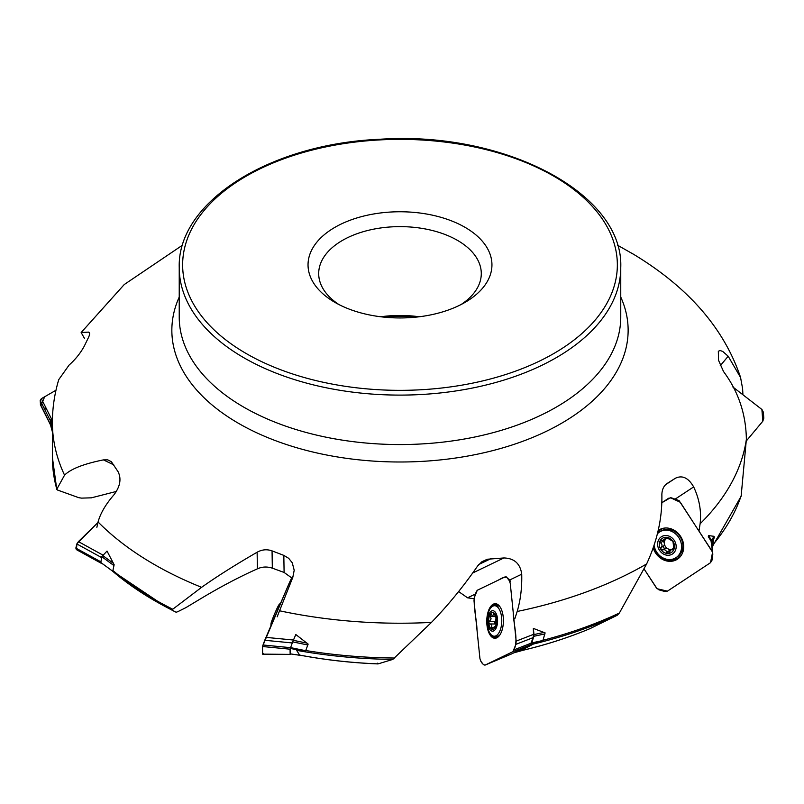 <?xml version="1.0" encoding="UTF-8"?>
<svg xmlns="http://www.w3.org/2000/svg" width="804" height="804" viewBox="0 0 804 804"><rect width="100%" height="100%" fill="white"/><g stroke="black" fill="none" stroke-linecap="round" stroke-linejoin="round"><path stroke-width="1.21" d="M474.038 598.769L467.566 597.814L458.581 591.533M112.238 570.87A346.544 200.075 0 0 0 165.835 606.869A346.544 200.075 0 0 0 166.649 607.301A346.544 200.075 0 0 0 171.795 609.955L176.116 612.246L177.624 611.754L185.824 607.673L202.869 597.412C221.844 586.116 240.014 576.589 257.391 568.84C262.154 566.679 267.129 566.448 272.335 568.167L284.103 572.448L291.721 577.905M57.536 490.038L56.803 489.214L57.536 490.038L78.862 497.716L81.596 498.118L91.395 497.827L116.389 491.435M713.088 545.323L741.127 496.269L746.373 439.336C745.971 414.08 738.353 391.478 723.53 371.559L718.535 360.272L718.334 351.268L720.022 350.494L722.726 351.428L728.183 356.232L740.574 377.508L742.615 388.714L742.926 394.774M522.56 650.356L520.429 650.858L533.414 644.034L542.288 641.461L542.901 640.486L545.112 632.899L533.343 628.396L533.504 634.366L516.168 641.13L515.887 644.356L512.912 651.692L484.902 665.169L511.083 654.144M533.414 644.034A346.544 200.075 0 0 0 617.211 615.271L619.371 613.03L646.627 563.946C657.31 540.851 662.385 517.726 661.863 494.571C662.024 489.425 663.823 485.696 667.27 483.375L675.36 478.259C682.305 474.923 688.405 477.807 693.661 486.912C699.39 499.073 701.54 511.364 700.113 523.776L698.977 531.002M617.211 615.271L590.046 628.607M303.098 655.722L299.641 655.089L296.616 650.346L305.389 651.481L308.133 644.094L305.389 651.481M296.616 650.346A346.544 200.075 0 0 0 392.824 659.411L431.477 622.396C448.24 605.06 463.637 586.237 477.666 565.926L481.908 561.735L487.314 559.242L503.897 557.956C514.349 558.277 520.288 563.694 521.726 574.197C522.057 587.644 520.55 600.065 517.183 611.472L514.902 618.507M392.824 659.411L378.121 663.883L377.699 663.159L378.121 663.883A322.967 186.458 0 0 1 299.631 655.079M100.822 562.499L112.751 571.242L114.138 564.72L112.751 571.242L100.822 562.499L101.756 556.669L113.766 565.463M171.795 609.955L201.603 587.322C216.608 576.669 235.11 564.971 257.129 552.227C262.003 549.524 266.988 549.072 272.053 550.881L283.822 555.383L288.696 558.318L292.274 562.81L294.194 570.267L292.827 577.262L277.149 616.839M96.872 527.323L98.058 521.977C100.41 513.334 105.746 504.239 114.078 494.661C120.198 486.42 121.535 478.782 118.098 471.737L111.384 461.727L107.786 459.858L103.435 459.888C83.727 463.858 70.772 468.943 64.551 475.144L56.803 489.214A347.599 200.688 0 0 1 52.391 457.365L52.391 422.532A347.599 200.688 0 0 0 64.551 475.144M52.391 422.532C52.401 408.13 54.511 393.839 58.742 379.639L69.114 365.046C75.425 359.428 80.48 353.127 84.279 346.152L88.279 337.891C89.968 334.444 90.038 332.514 88.5 332.112L89.013 332.313M84.45 338.353L81.144 332.534L88.5 332.112L89.365 332.685M633.803 254.436L617.382 245.119M712.243 547.423L713.289 544.62L712.605 545.866L714.193 536.379L708.485 535.544L708.314 536.74L711.048 540.941L712.806 554.268L712.002 560.217L710.495 562.71L667.551 591.071L664.687 591.463L658.938 589.834L656.396 587.905L644.024 568.88L657.079 588.739L667.451 591.131L710.495 562.71L712.595 552.217L680.315 502.289L670.456 497.716L661.602 502.872L668.586 498.259L671.451 497.857L679.058 500.59L712.073 551.142M308.133 644.094L295.812 634.527L292.686 641.883L307.781 644.979M114.138 564.72L107.022 551.072L101.756 556.669M465.013 302.394L465.013 302.394A91.957 53.094 0 0 0 465.013 227.311A91.957 53.094 0 0 0 334.966 227.311A91.957 53.094 0 0 0 334.966 302.394A91.957 53.094 0 0 0 465.013 302.394M461.014 304.575A81.294 46.933 0 0 0 481.284 273.561A81.294 46.933 0 0 0 399.99 226.627A81.294 46.933 0 0 0 318.696 273.561A81.294 46.933 0 0 0 338.966 304.575M380.794 316.776A81.294 46.933 180 0 1 419.185 316.776M414.995 317.238A85.556 49.396 0 0 0 384.985 317.238M510.651 581.503L508.811 579.061M475.395 594.045L467.566 597.814M52.391 431.778L50.612 425.326L52.391 431.859M52.391 424.663L50.994 419.577L50.371 420.532L50.612 425.326L51.335 426.361M50.994 419.577L52.441 418.733M302.877 655.712L290.375 653.883L290.294 648.416L292.686 641.883M542.901 640.486L531.786 642.899L531.092 643.924M531.786 642.899L533.826 636.306L544.941 633.894M544.087 632.386L533.987 634.577L533.826 636.306M533.987 634.577L533.343 628.396M712.002 545.052L714.274 537.394M713.701 536.188L711.942 540.871L712.344 542.549M711.942 540.871L708.485 535.544M280.757 602.799A34.13 34.13 0 0 0 278.908 604.829A10.241 0.533 112.9 0 0 274.566 613.954A10.241 0.533 112.9 0 0 271.048 623.432A34.13 34.13 0 0 0 270.898 625.753M491.606 629.029L494.138 626.959A6.04 2.904 -89.3 0 0 494.751 626.668L495.284 627.22M496.53 623.18L495.375 627.05A8.402 4.04 90.7 0 1 491.375 628.959L491.375 627.572C492.259 625.472 491.736 624.256 489.777 623.934L488.701 622.839A8.402 4.04 90.7 0 1 489.937 614.849L490.249 616.537L495.766 616.608A1.407 0.673 90.7 0 1 495.696 616.145M495.766 616.608A3.528 1.698 90.7 0 1 495.867 619.281A3.528 1.698 90.7 0 1 495.033 621.361A1.407 0.673 90.7 0 0 494.681 622.919A1.407 0.673 90.7 0 0 495.304 624.004A3.528 1.698 90.7 0 1 496.189 624.628M496.299 617.532A6.04 2.904 -89.3 0 0 495.867 619.281A6.04 2.904 -89.3 0 0 496.229 624.497M494.47 613.563L493.626 613.552L493.937 612.929L493.566 614.97A6.04 2.904 -89.3 0 0 492.942 615.261L489.937 614.849L491.254 614.688M490.249 616.537L491.113 618.869L489.515 621.291L495.033 621.361M491.375 628.959A8.402 4.04 90.7 0 1 488.701 622.839L489.515 621.291M489.937 614.849A8.402 4.04 90.7 0 1 493.937 612.929L496.621 619.05A8.402 4.04 90.7 0 1 496.48 623.572A8.402 4.04 90.7 0 1 495.375 627.05L495.375 627.05M493.566 614.97L495.153 614.99M496.45 617.974L496.621 619.05A8.402 4.04 90.7 0 0 496.54 618.427A8.402 4.04 90.7 0 0 493.937 612.929M487.827 623.261A10.241 4.935 90.7 0 1 494.189 611.151A10.241 4.935 90.7 0 1 495.947 628.426A10.241 4.935 90.7 0 1 487.827 623.261M487.244 624.406A15.246 7.347 90.7 0 1 494.621 605.724A15.246 7.347 90.7 0 1 501.776 621.06A15.246 7.347 90.7 0 1 494.239 636.215A15.246 7.347 90.7 0 1 487.244 624.406M494.621 605.724L497.334 605.754A15.246 7.347 90.7 0 1 499.656 606.568A15.246 7.347 90.7 0 1 500.028 606.859M499.676 635.21A15.246 7.347 90.7 0 1 499.294 635.492A15.246 7.347 90.7 0 1 496.952 636.255L494.239 636.215M668.415 553.293L671.018 549.916M660.375 540.78L659.873 541.333A8.402 7.286 58.2 0 1 666.034 537.283L665.139 538.157L666.034 537.283L672.978 541.383L673.913 549.444A8.402 7.286 58.2 0 1 667.752 553.494L666.647 552.338C666.204 550.137 664.828 549.323 662.516 549.906L660.808 549.393A8.402 7.286 58.2 0 1 659.873 541.333L660.486 542.831L663.149 541.182A1.407 1.226 58.2 0 1 662.747 540.559M663.149 541.182A3.528 3.055 58.2 0 1 663.702 545.976A1.407 1.226 58.2 0 0 665.179 548.248A3.528 3.055 58.2 0 1 669.31 550.69A1.407 1.226 58.2 0 0 669.621 551.202M666.235 538.72A6.04 5.236 -121.8 0 0 666.044 538.871A6.04 5.236 -121.8 0 0 664.345 543.584A6.04 5.236 -121.8 0 0 667.611 548.619A6.04 5.236 -121.8 0 0 672.345 549.052M666.044 538.871L659.873 541.333M660.486 542.831C662.325 544.157 662.506 545.755 661.039 547.624L663.702 545.976M667.752 553.494A8.402 7.286 58.2 0 1 660.808 549.393L661.039 547.624M667.491 538.037A6.04 5.236 -121.8 0 0 666.988 538.248L664.677 539.685A6.04 5.236 -121.8 0 0 664.285 539.896A6.04 5.236 -121.8 0 0 663.732 540.308M670.265 550.378A6.04 5.236 -121.8 0 0 670.657 550.167A6.04 5.236 -121.8 0 0 671.209 549.755L673.521 548.328A6.04 5.236 -121.8 0 0 673.893 547.966M666.446 537.353L665.139 538.157L664.677 539.685M666.034 537.283A8.402 7.286 58.2 0 1 672.978 541.383A8.402 7.286 58.2 0 1 673.913 549.444L672.767 549.926L674.003 549.162M673.913 549.444L671.209 549.755M659.471 550.268A10.241 8.884 58.2 0 1 665.782 535.504A10.241 8.884 58.2 0 1 675.43 550.388A10.241 8.884 58.2 0 1 659.471 550.268M657.501 533.685A15.246 13.236 58.2 0 1 659.712 531.896A15.246 13.236 58.2 0 1 678.998 537.886A15.246 13.236 58.2 0 1 675.782 557.815A15.246 13.236 58.2 0 1 656.697 552.127A15.246 13.236 58.2 0 1 654.185 545.815M659.712 531.896L661.019 531.082A15.246 13.236 58.2 0 1 680.305 537.072A15.246 13.236 58.2 0 1 677.089 557.011L675.782 557.815M113.495 563.403L102.57 555.413M307.038 643.14L293.319 640.326M305.058 651.441L290.294 648.416M541.966 641.562L531.183 643.904M522.64 650.366L513.927 652.778M732.886 386.995L761.941 409.497L763.358 412.171L763.8 418.211L762.795 421.226L746.273 441.014L762.795 421.226L761.901 409.467L732.886 386.995M659.049 529.916A17.286 14.995 -121.8 0 0 658.828 530.057A17.286 14.995 -121.8 0 0 658.185 530.509A17.286 14.995 58.2 0 1 658.647 530.178A17.286 14.995 58.2 0 1 658.958 529.977A17.286 14.995 58.2 0 1 680.817 536.76A17.286 14.995 58.2 0 1 677.169 559.353A17.286 14.995 58.2 0 1 653.34 548.318M653.451 547.996A17.286 14.995 -121.8 0 0 677.259 559.293M711.801 543.072L712.806 554.268M711.048 540.941L711.791 544.067M506.259 576.87L506.771 577.342L505.224 576.81L477.274 590.267L474.3 597.603L474.008 600.819L479.938 658.576L480.822 661.23L483.415 664.617L484.953 665.149L511.193 654.094L530.248 644.919L512.912 651.692L485.043 665.109C482.822 664.697 481.114 662.526 479.938 658.576L476.973 629.703C476.762 616.819 470.742 599.683 477.274 590.267L498.239 580.176C502.329 578.026 507.816 573.564 510.249 583.372L513.213 612.256C513.414 625.13 519.434 642.265 512.912 651.692M495.495 603.703A17.286 8.321 -89.3 0 0 493.736 604.156A17.286 8.321 -89.3 0 0 487.576 615.753M487.455 626.014A17.286 8.321 -89.3 0 0 495.063 638.255M506.771 577.342L509.354 580.719L510.249 583.372L516.168 641.13M493.365 604.146A17.286 8.321 90.7 0 1 495.304 603.693A17.286 8.321 90.7 0 1 503.415 621.08A17.286 8.321 90.7 0 1 494.872 638.255A17.286 8.321 90.7 0 1 486.802 622.899A17.286 8.321 90.7 0 1 493.365 604.146M533.504 634.366L533.223 637.582L515.887 644.356M530.248 644.919L533.223 637.582M290.133 653.391L290.063 649.19L262.486 646.516L262.606 654.134L263.109 653.381L262.606 654.134L290.154 654.386L290.123 653.391M289.993 584.076L289.159 583.252L264.737 640.285L262.486 646.516L262.677 654.134M293.44 640.034L265.913 637.371M292.626 576.357L292.123 577.111L292.626 576.357M291.098 581.413L290.344 580.659L292.123 577.111L292.666 577.644L288.807 584.076L262.486 646.516M290.344 580.659L289.159 583.252M262.968 644.989L290.525 647.662L290.063 649.19M290.154 654.386L290.646 653.632L290.154 654.386M101.214 563.272L76.4 549.624L76.973 543.635L97.927 522.56L78.39 541.615L76.872 543.966L75.847 548.087L76.34 549.594L103.123 564.197M102.902 555.092L78.39 541.615M100.771 561.795L101.324 563.333M40.944 405.658L44.642 396.774L55.978 390.241L41.346 398.673L40.2 400.452L40.512 404.935L50.602 425.125M51.627 419.206L41.346 398.673M43.858 407.749L46.913 409.779M713.349 544.218A347.599 200.688 0 0 0 741.358 495.204M542.971 640.285A347.599 200.688 0 0 0 619.371 613.03M520.429 650.858A322.967 186.458 0 0 0 590.357 628.477M305.721 650.526A347.599 200.688 0 0 0 394.734 658.024M112.721 570.358A347.599 200.688 0 0 0 172.558 609.13M179.232 297.048A228.145 131.715 0 0 0 286.576 444.572A228.145 131.715 0 0 0 561.313 423.417A228.145 131.715 0 0 0 620.758 297.048M517.183 611.472A347.599 200.688 0 0 0 645.783 564.438A347.599 200.688 0 0 0 646.627 563.946M279.41 610.759A347.599 200.688 0 0 0 431.477 622.396M98.058 521.977A347.599 200.688 0 0 0 201.603 587.322M700.113 523.776A347.599 200.688 0 0 0 746.373 439.336M553.685 353.589A217.351 125.484 0 0 0 456.25 143.645A217.351 125.484 0 0 0 190.045 297.339A217.351 125.484 0 0 0 553.685 353.589M556.097 357.77A220.758 127.454 0 0 0 620.758 267.642C623.934 193.05 503.545 130.59 379.498 139.293C269.832 143.916 177.141 201.965 179.232 267.642A220.758 127.454 0 0 0 315.51 385.397A220.758 127.454 0 0 0 556.097 357.77M179.232 267.642L179.232 317.108A220.758 127.454 0 0 0 315.51 434.853A220.758 127.454 0 0 0 556.097 407.226A220.758 127.454 0 0 0 620.758 317.108L620.758 267.642M113.756 464.863L103.435 459.888M272.335 568.167L272.053 550.881M257.391 568.84L257.129 552.227M284.103 572.448L283.822 555.383M478.802 564.498L490.942 558.649M472.561 573.051L503.897 557.956M509.786 579.945L521.726 574.197M665.622 484.681L675.36 478.259M675.38 498.972L693.661 486.912M720.203 365.79L728.183 356.232M491.375 627.572L493.354 627.602M489.777 623.934L495.304 624.004M666.647 552.338L669.31 550.69M662.516 549.906L665.179 548.248M675.46 531.977A9.598 8.331 58.2 0 1 677.852 533.062M682.807 541.052A9.598 8.331 58.2 0 1 682.717 543.675M50.371 420.532L52.391 427.859M305.641 650.697L290.546 647.602M661.109 528.901A17.125 14.864 -121.8 0 0 659.672 529.725A17.125 14.864 -121.8 0 0 658.094 530.952M654.014 546.318A17.125 14.864 -121.8 0 0 679.089 557.906M664.687 528.047A16.613 14.412 -121.8 0 0 660.466 529.836A16.613 14.412 -121.8 0 0 657.843 532.158M668.868 559.564A16.613 14.412 -121.8 0 0 681.44 555.072M496.601 603.925A17.125 8.251 -89.3 0 0 495.324 604.327A17.125 8.251 -89.3 0 0 493.214 605.985M492.842 635.924A17.125 8.251 -89.3 0 0 496.168 638.064M497.676 604.447A16.613 8 -89.3 0 0 496.44 604.839A16.613 8 -89.3 0 0 495.123 605.724M494.741 636.225A16.613 8 -89.3 0 0 497.264 637.562M531.544 643.019L514.208 649.783M292.294 642.949L264.737 640.285M101.545 557.534L76.872 543.966M100.52 561.654L75.847 548.087M50.391 420.804L40.2 400.452M50.582 424.753L40.401 404.412M520.841 650.788C545.524 645.029 568.639 637.612 590.206 628.547M300.445 655.26C325.65 659.973 351.469 662.858 377.88 663.913M111.897 570.619L166.649 607.301M173.915 611.151L165.835 606.869M56.793 489.515L52.391 457.365M81.144 332.534L124.258 284.526L182.598 245.119M632.326 253.541C687.963 286.887 724.052 328.213 740.595 377.508M682.857 546.79L683.712 546.258M672.737 530.469L673.601 529.936M112.731 571.232L100.721 562.438M303.42 655.813L290.385 653.903M522.912 650.305L513.877 652.808M713.178 545.072L712.254 547.544M682.425 549.574L683.722 546.197M673.651 529.957L670.054 529.625M290.174 654.416L262.627 654.175"/></g></svg>
